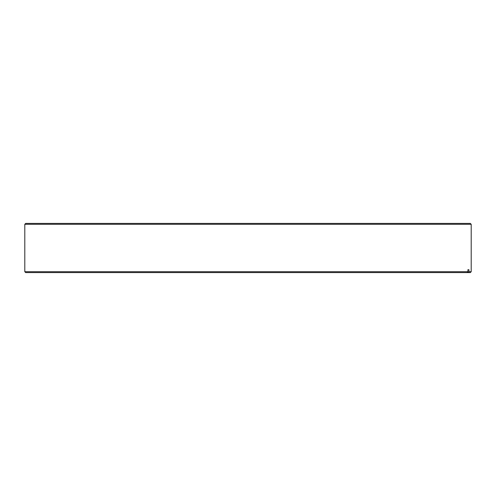 <?xml version="1.0" encoding="UTF-8"?>
<svg xmlns="http://www.w3.org/2000/svg" width="496" height="496" viewBox="0 0 496 496"><rect width="100%" height="100%" fill="white"/><g stroke="black" fill="none" stroke-linecap="round" stroke-linejoin="round"><path stroke-width="0.74" d="M25.68 223.411L470.32 223.411L471.2 224.291L24.8 224.291L25.68 223.411M24.8 271.709L467.908 271.709L467.04 272.589L25.68 272.589L24.8 271.709L24.8 224.291M467.908 271.709L467.908 269.725L468.943 269.725L468.943 271.709L471.2 271.709L471.2 224.291M468.943 269.725L467.908 269.725M471.2 271.709L470.32 272.589L468.075 272.589L468.943 271.709M467.04 272.589L468.075 272.589"/></g></svg>

